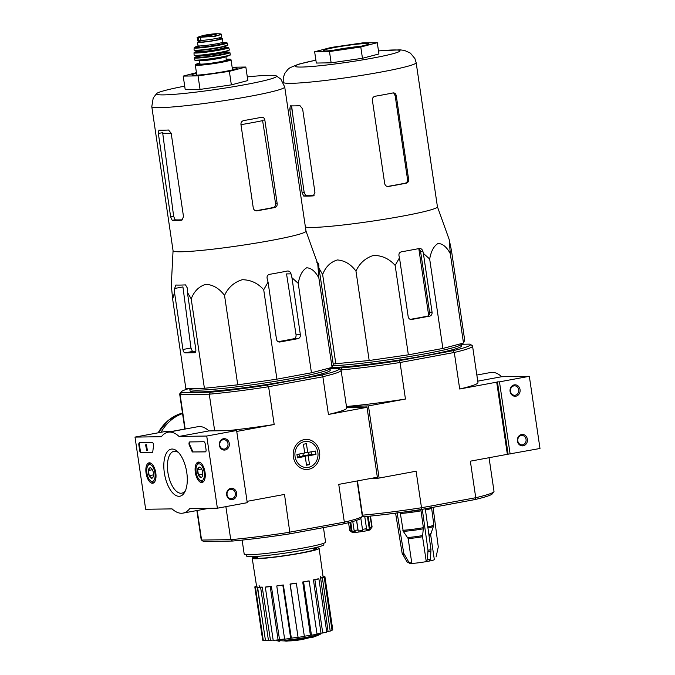<?xml version="1.0" encoding="UTF-8"?>
<svg xmlns="http://www.w3.org/2000/svg" width="675" height="675" viewBox="0 0 675 675"><rect width="100%" height="100%" fill="white"/><g stroke="black" fill="none" stroke-linecap="round" stroke-linejoin="round"><path stroke-width="1.01" d="M145.665 509.271L135.008 437.096L161.401 436.708A41.133 19.06 79.5 0 1 168.067 432.219A41.133 19.06 79.5 0 1 179.052 436.447L206.727 436.042L217.384 508.208L189.709 508.621A41.133 19.06 79.5 0 1 183.043 513.11A41.133 19.06 79.5 0 1 172.057 508.882L145.665 509.271M205.031 472.23A10.37 4.801 79.5 0 1 202.103 482.49A10.37 4.801 79.5 0 1 195.455 473.175A10.37 4.801 79.5 0 1 198.332 462.097A10.37 4.801 79.5 0 1 205.031 472.23M155.79 472.956A10.37 4.801 79.5 0 1 152.862 483.216A10.37 4.801 79.5 0 1 146.205 473.901A10.37 4.801 79.5 0 1 149.091 462.822A10.37 4.801 79.5 0 1 155.79 472.956M186.773 472.5A23.946 11.095 79.5 0 1 184.975 491.678A23.946 11.095 79.5 0 1 170.092 489.493A23.946 11.095 79.5 0 1 164.43 458.907A23.946 11.095 79.5 0 1 177.542 451.541A23.946 11.095 79.5 0 1 186.773 472.5M141.083 452.832A2.287 1.055 79.5 0 1 139.683 450.588L138.847 444.952A2.287 1.055 79.5 0 1 139.497 442.69A2.287 1.055 79.5 0 1 139.582 442.682L152.196 442.496A2.287 1.055 79.5 0 1 153.335 443.703A2.287 1.055 79.5 0 1 153.596 446.04A47.081 21.811 79.5 0 0 152.828 451.44A2.287 1.055 79.5 0 1 152.145 452.663A2.287 1.055 79.5 0 1 152.061 452.672L141.682 452.722A2.287 1.055 79.5 0 1 140.273 450.478L139.447 444.842A2.287 1.055 79.5 0 1 139.877 442.682M192.932 452.064A2.287 1.055 79.5 0 1 191.801 450.875A46.845 21.701 79.5 0 0 189.439 445.517A2.287 1.055 79.5 0 1 189.008 443.256A2.287 1.055 79.5 0 1 189.7 441.948A2.287 1.055 79.5 0 1 189.785 441.939L203.816 441.728A2.287 1.055 79.5 0 1 205.217 443.973L206.052 449.609A2.287 1.055 79.5 0 1 205.394 451.87A2.287 1.055 79.5 0 1 205.31 451.879L193.531 451.955A2.287 1.055 79.5 0 1 192.4 450.765L191.801 450.875M172.133 431.46L164.877 431.57L135.008 437.096M168.067 432.219L197.935 426.684A41.133 19.06 79.5 0 1 208.921 430.92L179.052 436.447M208.921 430.92L236.604 430.507L206.727 436.042M219.35 445.289A5.712 5.046 89.2 0 0 227.534 448.791A5.712 5.046 89.2 0 0 226.091 439.02A5.712 5.046 89.2 0 0 219.35 445.289M226.673 494.902A5.712 5.046 89.2 0 0 234.866 498.403A5.712 5.046 89.2 0 0 233.423 488.641A5.712 5.046 89.2 0 0 226.673 494.902M236.604 430.507L247.261 502.681L217.384 508.208M185.583 490.286A21.288 9.863 79.5 0 1 181.744 493.172A21.288 9.863 79.5 0 1 168.168 474.027A21.288 9.863 79.5 0 1 173.99 451.305A21.288 9.863 79.5 0 1 178.605 452.613M227.07 494.75A4.725 4.177 89.2 0 0 231.255 498.715A4.725 4.177 89.2 0 0 235.364 493.931A4.725 4.177 89.2 0 0 231.12 489.265A4.725 4.177 89.2 0 0 227.07 494.75M219.746 445.137A4.725 4.177 89.2 0 0 223.931 449.094A4.725 4.177 89.2 0 0 228.032 444.31A4.725 4.177 89.2 0 0 223.796 439.653A4.725 4.177 89.2 0 0 219.746 445.137M146.745 450.487L145.589 444.85L146.745 450.487L147.344 450.377L147.319 449.626M147.277 449.246L146.947 449.693M147.496 449.246L146.897 449.356M145.589 444.85L146.509 444.741L147.175 449.263M146.509 444.741L145.91 444.85M152.364 452.562L141.682 452.722M190.08 441.939A2.287 1.055 79.5 0 0 190.038 445.407A46.845 21.701 79.5 0 1 192.4 450.765M205.613 451.778L193.531 451.955M153.453 475.597A5.282 2.447 79.5 0 1 153.006 477.217A5.282 2.447 79.5 0 1 151.698 478.237L149.175 475.664L148.407 470.458L150.162 467.817A5.282 2.447 79.5 0 1 151.369 468.374A5.282 2.447 79.5 0 1 152.685 470.391A5.282 2.447 79.5 0 1 153.453 475.597M151.698 478.237A5.282 2.447 79.5 0 1 149.175 475.664A5.282 2.447 79.5 0 1 148.407 470.458A5.282 2.447 79.5 0 1 150.162 467.817M149.681 464.569A8.572 3.974 79.5 0 1 155.123 474.947A8.572 3.974 79.5 0 1 150.221 480.592A8.572 3.974 79.5 0 1 147.563 466.222A8.572 3.974 79.5 0 1 149.681 464.569M147.563 466.222L148.103 465.134A9.712 4.497 79.5 0 1 150.162 463.295A9.712 4.497 79.5 0 1 150.508 463.261A9.712 4.497 79.5 0 1 151.073 463.32M154.533 482.043A9.712 4.497 79.5 0 1 153.697 482.397A9.712 4.497 79.5 0 1 151.124 481.41L150.221 480.592M152.373 469.724L148.407 470.458M153.512 474.862L149.175 475.664M202.703 474.871A5.282 2.447 79.5 0 1 202.247 476.491A5.282 2.447 79.5 0 1 200.947 477.512L198.416 474.938L197.648 469.724L199.403 467.092A5.282 2.447 79.5 0 1 200.61 467.64A5.282 2.447 79.5 0 1 201.935 469.665A5.282 2.447 79.5 0 1 202.703 474.871M200.947 477.512A5.282 2.447 79.5 0 1 198.416 474.938A5.282 2.447 79.5 0 1 197.648 469.724A5.282 2.447 79.5 0 1 199.403 467.092M198.922 463.843A8.572 3.974 79.5 0 1 204.373 474.221A8.572 3.974 79.5 0 1 199.463 479.858A8.572 3.974 79.5 0 1 196.805 465.497A8.572 3.974 79.5 0 1 198.922 463.843M196.805 465.497L197.353 464.4A9.712 4.497 79.5 0 1 199.403 462.561A9.712 4.497 79.5 0 1 199.758 462.527A9.712 4.497 79.5 0 1 200.315 462.594M203.782 481.317A9.712 4.497 79.5 0 1 202.939 481.663A9.712 4.497 79.5 0 1 200.365 480.684L199.463 479.858M201.614 468.99L197.648 469.724M202.762 474.128L198.416 474.938M508.089 454.047L497.433 381.873L496.699 382.16L507.355 454.326L539.992 448.487L529.335 376.312L501.66 376.726A41.133 19.06 -100.5 0 0 490.674 372.49L476.837 375.055M527.377 439.239A5.712 5.046 89.2 0 0 519.185 435.738A5.712 5.046 89.2 0 0 520.627 445.5A5.712 5.046 89.2 0 0 527.377 439.239M520.054 389.618A5.712 5.046 89.2 0 0 511.861 386.117A5.712 5.046 89.2 0 0 513.304 395.887A5.712 5.046 89.2 0 0 520.054 389.618M510.123 454.013L499.466 381.848L529.335 376.312M477.74 381.156L501.66 376.726M499.466 381.848L497.433 381.873M518.721 389.787A4.725 4.177 89.2 0 0 514.536 385.822A4.725 4.177 89.2 0 0 510.435 390.606A4.725 4.177 89.2 0 0 514.679 395.272A4.725 4.177 89.2 0 0 518.721 389.787M526.053 439.4A4.725 4.177 89.2 0 0 521.868 435.443A4.725 4.177 89.2 0 0 517.759 440.227A4.725 4.177 89.2 0 0 522.003 444.892A4.725 4.177 89.2 0 0 526.053 439.4M332.066 367.377L333.256 364.416L320.051 275.012L317.756 263.866L318.862 277.965C315.293 271.358 311.234 267.967 306.669 267.798C302.476 270.228 299.666 275.417 298.24 283.365L311.445 372.777L332.066 367.377L318.862 277.965M298.24 283.365L291.946 277.703L291.001 273.856C290.36 271.839 289.178 270.903 287.457 271.021A73.727 5.13 171.6 0 1 269.536 274.345C267.621 274.885 266.811 276.202 267.106 278.277L268.051 282.125L263.714 289.761C257.909 283.179 250.754 279.83 242.257 279.72C234.115 282.218 228.209 287.449 224.539 295.431C219.442 288.579 213.258 284.858 205.993 284.276C199.1 286.293 194.172 291.153 191.202 298.865L187.372 292.258L187.49 288.276L185.498 284.892A73.727 5.13 171.6 0 1 175.863 285.036L174.648 288.461L174.521 292.452L172.648 299.135L185.853 388.547L204.407 388.268L237.743 384.834L276.919 379.164L311.445 372.777M315.892 636.027L315.799 635.352A20.571 1.426 -8.4 0 1 284.766 640.297L284.867 640.972A20.571 1.426 -8.4 0 0 315.892 636.027A78.772 23.853 -99.7 0 0 316.702 635.47A76.739 34.543 83.6 0 0 317.858 635.2A78.427 23.752 80.3 0 1 316.609 635.901A79.11 75.187 -86.1 0 1 312.652 637.335A78.283 35.243 -96.4 0 1 311.521 637.605A78.815 74.908 93.9 0 0 314.516 636.618A18.74 1.299 -8.4 0 1 286.166 641.157A79.979 54.751 -94.6 0 1 284.867 640.972M315.799 635.352A78.772 23.853 -99.7 0 0 316.6 634.795A76.739 34.543 83.6 0 0 317.756 634.525L317.858 635.2M316.6 634.795L316.702 635.47M277.881 640.457L277.973 641.073A79.979 78.874 106.1 0 0 279.83 641.25L279.737 640.642M277.737 640.44L277.813 640.929A20.571 1.426 -8.4 0 0 277.973 641.073M280.285 640.685A18.74 1.299 -8.4 0 0 279.788 640.955M320.566 633.471L320.65 634.036A79.135 69.913 89.2 0 1 319.882 634.416M319.79 633.833L319.891 634.492A78.823 69.635 89.2 0 1 318.355 635.183L318.254 634.508M317.478 635.437L317.495 635.504A78.393 36.315 -100.5 0 0 318.355 635.183M316.921 635.749A79.135 69.913 89.2 0 0 317.495 635.504M290.073 532.086L344.52 522.112A81.582 5.67 -8.4 0 0 362.45 516.206L361.007 518.138A79.869 5.552 -8.4 0 1 343.659 523.876L289.541 533.891A79.869 5.552 -8.4 0 1 232.554 541.046L230.977 539.629A81.582 5.67 -8.4 0 0 289.794 532.246L284.504 494.421L247.058 501.356M196.881 510.553L201.175 539.62A81.582 5.67 -8.4 0 0 201.428 539.983L203.369 541.417A79.869 5.552 -8.4 0 0 203.462 541.477L232.554 541.046M181.482 392.631L210.575 392.2A79.869 5.552 -8.4 0 0 267.562 385.045L268.312 386.775A81.582 5.67 171.6 0 1 209.495 394.166L180.073 394.597A81.582 5.67 171.6 0 1 179.693 394.149A81.582 5.67 171.6 0 1 179.828 393.727L181.271 391.795A79.869 5.552 -8.4 0 0 181.482 392.631L180.073 394.597M461.43 344.258L470.121 344.123A79.76 5.543 171.6 0 1 470.239 344.208L472.306 345.735A81.582 5.67 171.6 0 1 472.559 346.098A81.582 5.67 171.6 0 1 454.3 352.468L400.056 362.517A81.582 5.67 171.6 0 1 340.858 369.951A81.582 5.67 171.6 0 1 341.111 370.313A81.582 5.67 171.6 0 1 323.038 376.65L321.68 375.022L267.562 385.045M321.68 375.022A79.869 5.552 -8.4 0 0 338.918 368.516A79.869 5.552 -8.4 0 0 338.825 368.457L329.999 368.584M189.203 388.496A79.869 5.552 -8.4 0 0 181.271 391.795M189.937 388.488L189.81 388.927A70.841 4.928 -8.4 0 0 189.802 389.087L190.063 390.892A70.841 4.928 -8.4 0 0 293.338 380.05A70.841 4.928 -8.4 0 0 330.235 370.195L329.965 368.39A70.841 4.928 -8.4 0 0 329.915 368.238L329.746 367.985M209.495 394.166L210.575 392.2M201.428 539.983A81.582 5.67 -8.4 0 0 201.555 540.067L230.977 539.629M201.555 540.067L203.462 541.477M214.675 430.836L209.284 394.293M185.186 429.047L180.124 394.732M201.572 539.975L197.218 510.486M230.732 539.536L225.872 506.638M346.621 407.624L367.023 407.32L377.35 477.233L338.749 484.38L344.317 522.045M184.84 429.013L171.568 431.468M293.363 456.874A15.036 13.281 89.2 0 0 314.913 466.079A15.036 13.281 89.2 0 0 311.124 440.387A15.036 13.281 89.2 0 0 293.363 456.874M367.023 407.32L328.43 414.467L322.869 376.802L268.312 386.775M236.739 431.443L274.185 424.507L268.625 386.843M362.45 516.206A81.582 5.67 -8.4 0 0 362.593 515.784L357.446 480.921M274.185 424.507A81.582 5.67 171.6 0 1 228.15 430.633M341.111 370.313L346.688 408.088A81.582 5.67 171.6 0 1 328.43 414.467M343.659 523.876L344.52 522.112M289.794 532.246L289.541 533.891M246.417 554.707L246.611 556.073A39.032 2.717 -8.4 0 0 303.514 550.1A39.032 2.717 -8.4 0 0 323.84 544.666L323.646 543.308M242.131 540.11L244.198 554.124A41.133 2.86 -8.4 0 0 304.163 547.83A41.133 2.86 -8.4 0 0 325.586 542.101L323.452 527.614M265.402 640.145L263.309 640.474A35.421 2.464 171.6 0 1 262.676 640.119L254.812 586.896A35.421 2.464 171.6 0 1 254.812 586.887L256.635 586.609A33.581 2.337 171.6 0 1 256.635 586.609L252.205 558.242A33.826 2.354 -8.4 0 0 301.506 553.07A33.826 2.354 -8.4 0 0 319.123 548.362A33.826 2.354 -8.4 0 0 314.499 547.855M323.021 576.383L324.262 576.188A35.421 2.464 171.6 0 1 324.903 576.543L332.758 629.767L331.973 629.893M332.049 630.399A35.421 2.464 171.6 0 1 330.227 631.091L328.05 631.37L320.617 578.087A33.581 2.337 171.6 0 0 322.439 577.387L324.194 577.167L332.049 630.399M326.708 631.775A33.134 2.303 -8.4 0 0 328.05 631.37M326.751 632.07A35.421 2.464 171.6 0 1 322.743 633.007L320.988 633.167L313.47 579.909A33.581 2.337 171.6 0 0 317.478 578.973L318.895 578.846L326.751 632.07M317.005 633.994A33.134 2.303 -8.4 0 0 320.988 633.167M317.031 634.179A35.421 2.464 171.6 0 1 311.453 635.217L310.382 635.234L302.729 582.002A33.581 2.337 171.6 0 0 305.589 581.487A33.581 2.337 171.6 0 0 308.306 580.972L309.167 580.956L317.031 634.179M304.349 636.247A33.134 2.303 -8.4 0 0 310.382 635.234M304.366 636.407A35.421 2.464 171.6 0 1 298.072 637.377L290.031 584.052A33.581 2.337 171.6 0 0 296.325 583.082L304.366 636.407M283.365 584.989L282.833 585.191A35.421 2.464 171.6 0 1 276.775 585.951L277.298 585.748A33.581 2.337 171.6 0 0 283.365 584.989L291.347 638.162A33.134 2.303 -8.4 0 0 297.844 637.251M291.347 638.162L290.697 638.415A35.421 2.464 171.6 0 1 284.631 639.174L276.775 585.951M271.384 586.389L270.236 586.659A35.421 2.464 171.6 0 1 265.326 587.098L266.482 586.828A33.581 2.337 171.6 0 0 271.384 586.389L279.526 639.554A33.134 2.303 -8.4 0 0 284.605 639.006M279.526 639.554L278.092 639.892A35.421 2.464 171.6 0 1 273.189 640.322L265.326 587.098M262.221 587.09L260.618 587.385A35.421 2.464 171.6 0 1 257.622 587.427L259.225 587.132A33.581 2.337 171.6 0 0 262.221 587.09L270.473 640.237A33.134 2.303 -8.4 0 0 273.156 640.094M270.473 640.237L268.473 640.609A35.421 2.464 171.6 0 1 265.477 640.659L257.622 587.427M256.483 556.419A33.826 2.354 -8.4 0 0 252.205 558.242M323.148 577.302L323.08 576.821A33.581 2.337 171.6 0 1 323.08 576.821L319.123 548.362M320.735 578.07L320.49 576.298M259.419 587.427L259.099 585.343M262.44 620.063L257.268 586.963A33.581 2.337 171.6 0 1 256.635 586.626M256.559 586.136L255.521 586.263L255.597 586.769M255.521 586.263A35.421 2.464 171.6 0 1 256.517 585.849M257.268 586.963L255.454 587.242L263.309 640.474M255.454 587.242A35.421 2.464 171.6 0 1 254.812 586.896L262.676 640.119M260.618 587.385L268.473 640.609M270.236 586.659L278.092 639.892M282.833 585.191L290.697 638.415M296.511 583.183A35.421 2.464 171.6 0 1 290.208 584.153L298.072 637.377M309.167 580.956A35.421 2.464 171.6 0 1 303.598 581.985L311.453 635.217M303.598 581.985L302.729 582.002M318.895 578.846A35.421 2.464 171.6 0 1 314.887 579.783L322.743 633.007M314.887 579.783L313.47 579.909M324.194 577.167A35.421 2.464 171.6 0 1 322.372 577.867L330.227 631.091M322.372 577.867L320.617 578.087M332.758 629.767L324.903 576.543L323.08 576.821M189.802 389.087A70.841 4.928 -8.4 0 0 293.068 378.245A70.841 4.928 -8.4 0 0 329.965 368.39M191.202 298.865L204.407 388.268M224.539 295.431L237.743 384.834M263.714 289.761L276.919 379.164M268.051 282.125L276.472 339.162A3.426 3.029 89.2 0 0 279.956 341.997L297.886 338.681A3.426 3.029 89.2 0 0 300.367 334.741L291.946 277.703M172.648 299.135L171.298 285.069L173.062 250.72M174.521 292.452L182.942 349.49A3.426 1.586 -100.5 0 0 185.051 352.848L194.687 352.704A3.426 1.586 -100.5 0 0 194.805 352.688A3.426 1.586 -100.5 0 0 195.792 349.296L187.372 292.258M182.782 219.788A63.897 4.447 -8.4 0 1 175.137 219.831L173.652 216.363L170.665 216.911L172.235 220.371A67.188 4.674 -8.4 0 0 181.87 220.227L183.516 216.717L171.188 133.27L168.547 130.013A67.188 4.674 171.6 0 1 158.912 130.157L158.347 133.464L162.658 132.663L162.717 133.169A62.37 4.337 -8.4 0 0 171.188 133.22M173.652 216.363L162.717 133.169M240.967 124.672A62.37 4.337 -8.4 0 0 262.609 120.631L262.524 120.125L264.845 120.091C264.381 118.057 263.317 117.121 261.647 117.256A67.188 4.674 171.6 0 1 253.058 118.91A67.188 4.674 171.6 0 1 243.726 120.572C241.785 121.103 240.857 122.411 240.95 124.512L253.268 207.959C253.792 209.993 255.049 210.929 257.048 210.786A67.188 4.674 -8.4 0 0 266.38 209.123A67.188 4.674 -8.4 0 0 274.97 207.47C276.581 206.947 277.315 205.639 277.163 203.538L264.845 120.091M255.817 210.752A63.897 4.447 -8.4 0 0 273.409 207.495L274.97 207.47M262.609 120.631L275.56 203.563C275.729 205.656 275.012 206.972 273.409 207.495M247.295 76.908A60.733 4.227 171.6 0 1 276.193 75.828A60.733 4.227 171.6 0 1 244.974 84.67A60.733 4.227 171.6 0 1 183.22 93.538A60.733 4.227 171.6 0 1 156.718 93.471A60.733 4.227 171.6 0 1 184.697 86.147M170.665 216.911L158.347 133.464M256.559 210.828L256.087 210.803M284.723 87.008A67.188 4.674 -8.4 0 1 249.725 96.356A67.188 4.674 -8.4 0 1 151.791 106.642L173.07 250.754A67.188 4.674 -8.4 0 0 271.012 240.477A67.188 4.674 -8.4 0 0 306.003 231.128L284.723 87.008L280.834 79.093L276.193 75.828M278.125 341.685A66.218 4.607 -8.4 0 0 293.895 338.74L297.886 338.681M291.001 273.856L286.546 273.915L296.055 334.808C296.224 336.901 295.507 338.209 293.895 338.74M195.716 351.54A66.218 4.607 -8.4 0 1 192.468 351.473L190.966 348.005L182.933 286.934L174.648 288.461M198.045 75.878L183.212 76.098L185.212 89.632L200.045 89.412L198.045 75.878L229.357 71.347L231.356 84.873L200.045 89.412M232.132 67.23L245.835 67.028L229.357 71.347M245.835 67.028L247.835 80.561L231.356 84.873M183.212 76.098L196.433 72.638M196.526 73.237A22.857 1.586 -8.4 0 0 191.987 75.001A22.857 1.586 -8.4 0 0 225.231 71.407A22.857 1.586 -8.4 0 0 237.094 68.344A22.857 1.586 -8.4 0 0 232.242 67.964M161.097 432.27A44.567 39.369 -90.8 0 1 182.554 413.564M302.198 456.46A2.287 2.017 89.2 0 0 302.856 453.372M299.135 454.064A2.287 2.017 89.2 0 0 300.088 456.486M297.329 456.967L305.227 456.41L306.526 465.21L309.513 464.653L306.45 464.704M302.932 456.443L302.856 455.937L309.032 454.798L315.976 454.418L315.478 451.043L307.716 452.478L306.416 443.678L303.429 444.234L304.729 453.026L296.958 454.469L297.456 457.852L305.227 456.41M315.976 454.418L308.213 455.861L309.513 464.653M304.56 441.543A13.078 11.551 -90.8 0 1 317.292 459.068A13.078 11.551 -90.8 0 1 297.548 462.729A13.078 11.551 -90.8 0 1 304.56 441.543M302.856 455.937L308.213 455.861M304.653 452.52L307.716 452.478M220.025 33.817L216 33.75A7.602 0.532 -8.4 0 0 208.921 34.476A7.602 0.532 -8.4 0 0 202.179 35.792A7.602 0.532 -8.4 0 0 204.069 36.112A7.602 0.532 -8.4 0 0 212.684 34.923A7.602 0.532 -8.4 0 0 216 33.75L202.179 35.792L197.539 37.26L197.539 40.289A11.197 0.776 -8.4 0 0 198.863 40.458L200.947 40.424A11.197 0.776 -8.4 0 0 213.469 38.973A11.197 0.776 -8.4 0 0 221.788 36.982L221.366 34.155L220.025 33.817M198.61 36.973C196.703 37.446 196.636 37.606 198.416 37.462L215.603 36.18L221.366 34.155M219.611 37.783L219.788 38.981A9.965 0.692 171.6 0 1 210.026 41.124A9.965 0.692 171.6 0 1 200.07 41.892L199.859 40.441M199.994 41.369A12.572 0.878 -8.4 0 0 197.497 42.272A12.572 0.878 -8.4 0 0 215.814 40.348A12.572 0.878 -8.4 0 0 222.362 38.602A12.572 0.878 -8.4 0 0 219.704 38.458M199.032 59.906L199.994 63.914A13.255 0.92 -8.4 0 0 219.316 61.889A13.255 0.92 -8.4 0 0 226.218 60.041L225.99 55.932M305.395 227.019A67.188 4.674 -8.4 0 0 402.443 216.143A67.188 4.674 -8.4 0 0 437.434 206.795L416.154 62.674L414.897 58.556L410.392 53.114L404.536 50.448L400.013 49.84L378.481 50.903M316.879 262.423C318.127 262.575 318.794 263.706 318.87 265.807L318.802 267.924L322.642 274.531C325.595 266.853 330.505 261.993 337.382 259.951C344.655 260.508 350.857 264.22 355.97 271.097C359.632 263.149 365.521 257.918 373.629 255.395C382.151 255.479 389.323 258.82 395.153 265.427L399.482 257.799L398.984 255.749C398.68 253.673 399.49 252.357 401.406 251.809A74.09 5.155 171.6 0 0 406.392 250.931L414.863 249.362L406.392 250.931M419.749 248.451L419.327 248.493A74.09 5.155 171.6 0 1 414.863 249.362M419.327 248.493C421.048 248.366 422.229 249.311 422.879 251.319L423.377 253.37L429.671 259.031C431.097 251.117 433.89 245.928 438.067 243.472C442.64 243.608 446.715 246.999 450.292 253.64L449.187 239.541L451.482 250.678L464.687 340.09L463.497 343.043L442.876 348.443L408.358 354.831L369.174 360.509L333.188 363.977M319.081 269.814L318.802 267.924M399.482 257.799L408.173 316.634A3.426 3.029 89.2 0 0 411.657 319.469L429.578 316.153A3.426 3.029 89.2 0 0 432.068 312.213L423.377 253.37M410.265 319.359A69.93 4.86 -8.4 0 0 418.745 317.841A69.93 4.86 -8.4 0 0 427.351 316.187C428.971 315.664 429.705 314.348 429.562 312.255L420.567 251.353L419.42 249.117M429.553 561.018A12.572 0.878 -8.4 0 0 434.329 559.609L430.65 534.701L433.839 525.015L431.485 507.085M422.297 509.313L428.001 550.243L427.452 559.659L426.279 561.634L422.55 536.735L423.377 527.681L420.871 509.735A17.449 1.215 -8.4 0 1 403.093 512.156M409.548 563.524L411.843 563.439A12.572 0.878 -8.4 0 0 426.229 561.634M426.499 561.6A12.673 0.878 -8.4 0 0 429.266 561.085L426.279 561.634M429.266 561.085L430.439 559.102L430.988 549.695L425.216 508.258M436.075 556.951L438.286 546.902L433.063 507.322M411.75 563.456L408.738 562.013L403.751 553.289L397.052 512.325M411.843 563.439L408.164 538.54L403.262 531.335A16.833 1.173 -8.4 0 0 423.402 528.812M420.896 510.865A17.137 1.19 -8.4 0 1 400.343 513.447L403.262 531.335M395.584 513.16L402.148 553.314L407.135 562.03L410.147 563.482M371.039 528.592A10.285 0.717 -8.4 0 1 370.837 528.685L371.824 527.394A11.424 0.793 -8.4 0 1 369.934 527.943L369.335 529.124A10.285 0.717 -8.4 0 1 365.951 529.833L366.55 528.652A11.424 0.793 -8.4 0 1 366.263 528.711A11.424 0.793 -8.4 0 1 362.483 529.352L362.72 530.381A10.285 0.717 -8.4 0 1 358.206 531.031L357.969 529.993A11.424 0.793 -8.4 0 1 354.105 530.423L355.134 531.377A10.285 0.717 -8.4 0 1 352.148 531.571L351.11 530.626A11.424 0.793 -8.4 0 1 349.718 530.542L351.034 531.503A10.285 0.717 -8.4 0 1 350.992 531.487L352.299 532.448A9.138 0.633 -8.4 0 0 360.914 531.731A9.138 0.633 -8.4 0 0 370.06 529.892L371.014 528.449M366.55 528.652L364.77 516.637M369.934 527.943L368.221 516.316M371.824 527.394L370.162 516.122M372.102 527.032L370.491 516.088M349.718 530.542L348.553 522.678M351.11 530.626L349.886 522.323M354.105 530.423L352.789 521.522M357.969 529.993L356.543 520.349M362.483 529.352L360.847 518.316M507.355 454.326L470.348 461.177L475.748 497.711L421.504 507.752L416.104 471.218L379.105 478.069L376.658 478.381L376.515 477.394M379.105 478.069L368.449 405.903L346.452 406.493A81.582 5.67 171.6 0 0 405.447 399.052L368.449 405.903M366.162 407.337L366.002 406.207M493.872 491.763A81.582 5.67 -8.4 0 1 475.748 497.711L474.837 499.593A79.76 5.543 -8.4 0 0 492.328 493.822L493.872 491.763A81.582 5.67 -8.4 0 0 494.007 491.341L489.046 457.718M474.837 499.593L421.234 509.515L421.504 507.752A81.582 5.67 -8.4 0 1 362.5 515.177M362.045 516.746L363.85 516.721A79.76 5.543 -8.4 0 0 421.234 509.515M362.163 515.211L357.109 480.98M376.658 478.381L370.71 478.465M496.699 382.16L459.692 389.011L454.3 352.468L452.858 350.738L399.254 360.661A79.76 5.543 171.6 0 1 341.871 367.867L329.788 368.044M399.254 360.661L400.056 362.517L405.447 399.052M470.239 344.208A79.76 5.543 171.6 0 1 452.858 350.738M332.716 365.749A70.841 4.928 -8.4 0 0 424.507 353.919A70.841 4.928 -8.4 0 0 461.405 344.056L461.666 345.862A70.841 4.928 171.6 0 1 424.769 355.717A70.841 4.928 171.6 0 1 331.163 367.613M472.559 346.098L477.959 382.632A81.582 5.67 171.6 0 1 459.692 389.011M363.85 516.721L362.863 515.835M340.715 369.968L341.871 367.867M352.148 531.571L350.747 522.096M358.206 531.031L356.619 520.324M369.335 529.124L367.453 516.383M418.821 248.721L428.676 315.427M331.147 62.826L316.313 63.045L314.643 51.764L329.476 51.545L331.147 62.826L362.458 58.286L378.937 53.975L377.274 42.694L362.441 42.913L331.121 47.453L314.643 51.764M299.978 105.68A67.188 4.674 171.6 0 1 290.343 105.823L289.777 109.131L302.105 192.578L303.666 196.037A67.188 4.674 -8.4 0 0 313.301 195.893L314.947 192.392L302.628 108.945L299.978 105.68M289.777 109.131L291.819 108.759L304.138 192.206L305.682 195.666A64.901 4.514 -8.4 0 0 314.069 195.59M393.086 92.922A67.188 4.674 171.6 0 1 384.488 94.576A67.188 4.674 171.6 0 1 375.157 96.247C373.216 96.77 372.288 98.086 372.381 100.187L384.699 183.634C385.223 185.659 386.48 186.604 388.479 186.452A67.188 4.674 -8.4 0 0 397.811 184.79A67.188 4.674 -8.4 0 0 406.401 183.136C408.021 182.613 408.746 181.305 408.603 179.204L396.276 95.757C395.812 93.732 394.748 92.787 393.086 92.922L393.491 92.88M387.458 186.46A64.901 4.514 -8.4 0 0 396.74 184.807A64.901 4.514 -8.4 0 0 405.321 183.153C406.924 182.63 407.658 181.322 407.506 179.221L395.179 95.774L393.93 93.445M387.517 186.469L387.99 186.502M322.642 274.531L335.838 363.943M450.292 253.64L463.497 343.043M429.671 259.031L442.876 348.443M395.153 265.427L408.358 354.831M355.97 271.097L369.174 360.509M329.476 51.545L360.788 47.014L362.458 58.286M360.788 47.014L377.274 42.694M360.188 46.389A20.571 1.426 -8.4 0 0 332.092 50.541M356.662 47.073A22.857 1.586 -8.4 0 0 368.525 44.01A22.857 1.586 -8.4 0 0 345.727 45.655A22.857 1.586 -8.4 0 0 323.418 50.667A22.857 1.586 -8.4 0 0 356.662 47.073M140.273 450.478L139.683 450.588M139.447 444.842L138.847 444.952M147.277 449.921L146.678 450.039M190.038 445.407L189.439 445.517M257.386 556.58A31.193 2.168 -8.4 0 0 264.743 557.989A31.193 2.168 -8.4 0 0 300.274 553.087A31.193 2.168 -8.4 0 0 313.681 548.26M316.077 549.155A30.738 2.135 -8.4 0 0 313.757 548.792M257.462 557.111A30.738 2.135 -8.4 0 0 255.344 558.124M175.137 219.831L172.235 220.371M275.56 203.563L277.163 203.538M192.468 351.473L185.051 352.848M190.966 348.005L182.942 349.49M296.055 334.808L300.367 334.741M279.062 342.006L279.956 341.997M158.178 432.81A44.221 39.066 -90.8 0 1 182.486 413.066L168.514 420.196L158.077 432.827M311.479 454.486L311.091 451.853M309.032 454.798L308.661 452.301M198.416 37.462L198.863 40.458M200.509 37.429L200.947 40.424M221.636 62.303A18.056 1.257 -8.4 0 0 231.036 59.788L229.711 59.155L226.108 59.24A17.601 1.223 -8.4 0 1 221.349 61.855A17.601 1.223 -8.4 0 1 199.555 64.749A17.601 1.223 -8.4 0 1 199.876 63.121L195.699 64.403L195.32 65.07A18.056 1.257 -8.4 0 0 221.636 62.303M199.496 60.531A13.255 0.92 -8.4 0 0 218.818 58.506A13.255 0.92 -8.4 0 0 225.72 56.658M195.168 60.1A17.592 1.223 -8.4 0 0 202.753 60.151A17.592 1.223 -8.4 0 0 220.717 57.569A17.592 1.223 -8.4 0 0 229.745 54.996M220.868 57.113A18.056 1.257 -8.4 0 0 230.268 54.599L230.116 55.08C228.538 55.426 234.157 54.742 220.733 57.569C209.857 59.628 195.455 61.079 195.109 60.404L194.552 59.872A18.056 1.257 -8.4 0 0 220.868 57.113M220.539 55.08A17.997 1.249 -8.4 0 0 229.913 52.566L225.349 52.211A17.769 1.232 -8.4 0 1 220.404 54.861A17.769 1.232 -8.4 0 1 198.458 57.78A17.769 1.232 -8.4 0 1 198.568 56.168L194.307 57.831A17.997 1.249 -8.4 0 0 220.539 55.08M200.72 56.017A14.622 1.021 -8.4 0 0 200.99 57.274A14.622 1.021 -8.4 0 0 218.928 54.886A14.622 1.021 -8.4 0 0 223.248 52.692M198.205 56.776L198.568 55.831A13.483 0.937 -8.4 0 0 218.227 53.764A13.483 0.937 -8.4 0 0 225.247 51.891L225.88 52.692M200.171 55.358A13.483 0.937 -8.4 0 0 218.126 53.089A13.483 0.937 -8.4 0 0 223.585 51.899M194.358 55.249A17.584 1.223 -8.4 0 0 219.983 52.608A17.584 1.223 -8.4 0 0 229.12 50.119M220.05 52.363A17.812 1.24 -8.4 0 0 229.323 49.874L228.361 50.659L219.991 52.608L209.604 54.27C197.142 55.907 194.484 55.628 194.493 55.451L194.088 55.08A17.812 1.24 -8.4 0 0 220.05 52.363M219.594 50.102A17.55 1.223 -8.4 0 0 228.732 47.647L224.117 47.334A17.322 1.207 -8.4 0 1 219.459 49.908A17.322 1.207 -8.4 0 1 197.986 52.751A17.322 1.207 -8.4 0 1 198.34 51.14L194.012 52.777A17.55 1.223 -8.4 0 0 219.594 50.102M198.349 51.722A13.483 0.937 -8.4 0 0 203.251 51.967A13.483 0.937 -8.4 0 0 217.662 49.933A13.483 0.937 -8.4 0 0 224.277 47.891M198.653 51.612L198.391 51.477A13.027 0.903 -8.4 0 0 217.384 49.486A13.027 0.903 -8.4 0 0 224.168 47.672L223.957 47.874M199.479 50.321A13.027 0.903 -8.4 0 0 217.181 48.127A13.027 0.903 -8.4 0 0 222.792 46.879M194.324 50.169A16.892 1.173 -8.4 0 0 202.112 50.085A16.892 1.173 -8.4 0 0 218.919 47.655A16.892 1.173 -8.4 0 0 227.686 45.242M218.987 47.385A17.111 1.19 -8.4 0 0 227.897 44.989L218.928 47.655L208.955 49.25C197.513 50.76 194.527 50.583 194.442 50.38L194.046 49.984A17.111 1.19 -8.4 0 0 218.987 47.385M218.481 45.301A16.681 1.156 -8.4 0 0 227.163 42.964L223.028 42.508A16.234 1.131 -8.4 0 1 218.219 44.947A16.234 1.131 -8.4 0 1 198.315 47.604A16.234 1.131 -8.4 0 1 197.986 46.212L194.155 47.832A16.681 1.156 -8.4 0 0 218.481 45.301M200.382 45.934A13.711 0.953 -8.4 0 0 200.011 47.225A13.711 0.953 -8.4 0 0 217.038 44.972A13.711 0.953 -8.4 0 0 220.657 42.938M197.632 46.735L198.011 45.773A12.572 0.878 -8.4 0 0 216.329 43.85A12.572 0.878 -8.4 0 0 222.877 42.103L223.518 42.913M209.613 36.813A13.146 0.911 -8.4 0 0 219.915 34.906M216.076 34.138A7.206 0.498 -8.4 0 0 209.09 34.779A7.206 0.498 -8.4 0 0 202.222 36.18M429.562 312.255L432.068 312.213M420.567 251.353L422.879 251.319M427.351 316.187L429.578 316.153M410.763 319.477L411.657 319.469M408.164 538.54A12.572 0.878 -8.4 0 0 422.55 536.735M428.996 535.393A12.572 0.878 -8.4 0 0 430.65 534.701M407.734 537.46A12.876 0.894 -8.4 0 0 422.533 535.604M428.844 534.305A12.876 0.894 -8.4 0 0 430.777 533.571M427.958 527.934A16.833 1.173 -8.4 0 0 433.696 526.238M402.823 530.263A17.137 1.19 -8.4 0 0 423.377 527.681M427.807 526.837A17.137 1.19 -8.4 0 0 433.839 525.015M425.461 509.996A17.137 1.19 -8.4 0 0 431.359 508.208M425.309 508.899A17.449 1.215 -8.4 0 0 428.617 508.148M402.148 553.314A19.887 1.384 -8.4 0 0 403.751 553.289M402.629 554.631A19.567 1.358 -8.4 0 0 404.241 554.605M407.135 562.03A15.778 1.097 -8.4 0 0 408.738 562.013M427.452 559.659A15.778 1.097 -8.4 0 0 430.439 559.102M428.051 551.618A19.567 1.358 -8.4 0 0 431.038 551.062M428.001 550.243A19.887 1.384 -8.4 0 0 430.988 549.695M315.892 60.202A53.021 3.687 -8.4 0 0 303.505 67.002A53.021 3.687 -8.4 0 0 372.457 58.143A53.021 3.687 -8.4 0 0 378.489 50.962M315.883 60.151L298.384 64.243L290.014 67.728L287.854 69.398L284.648 73.609L283.238 77.954L283.222 82.308A67.188 4.674 -8.4 0 0 381.164 72.022A67.188 4.674 -8.4 0 0 416.154 62.674M305.682 195.666L303.666 196.037M304.138 192.206L302.105 192.578M395.179 95.774L396.276 95.757M407.506 179.221L408.603 179.204M405.321 183.153L406.401 183.136M208.845 508.334L183.043 513.11M153.697 482.397L154.356 482.271M150.162 463.295L150.82 463.168M202.939 481.663L203.597 481.545M199.403 462.561L200.062 462.443M313.934 550.015L313.647 548.049M257.648 558.326L257.352 556.36M184.849 429.106L179.693 394.149M338.918 368.516L340.858 369.951M275.417 640.136A79.987 79.987 0 0 0 284.858 640.929M288.487 640.938A79.987 79.987 0 0 0 308.289 638.01M317.782 634.711A79.987 79.987 0 0 0 321.283 633.142M316.136 549.264L316.17 549.079C315.419 549.838 310.112 551.18 300.257 553.087C285.55 555.846 264.853 558.411 257.943 558.335L255.319 558.242M151.791 106.642L153.225 97.934L156.718 93.471M306.003 231.095L317.756 263.866M232.529 69.888L231.036 59.788M196.805 75.161L195.32 65.07M230.268 54.599L229.913 52.566M194.552 59.872L194.307 57.831M229.323 49.874L228.732 47.647M194.088 55.08L194.012 52.777M224.168 47.672L224.007 46.609M198.391 51.477L198.231 50.414M227.897 44.989L227.163 42.964M194.046 49.984L194.155 47.832M222.877 42.103L222.362 38.602M198.011 45.773L197.497 42.272M216.287 34.223L212.642 34.923C203.318 36.534 200.559 36.163 201.901 36.146L202.044 36.332M437.434 206.761L449.196 239.541M291.718 106.701L293.195 118.108"/></g></svg>
